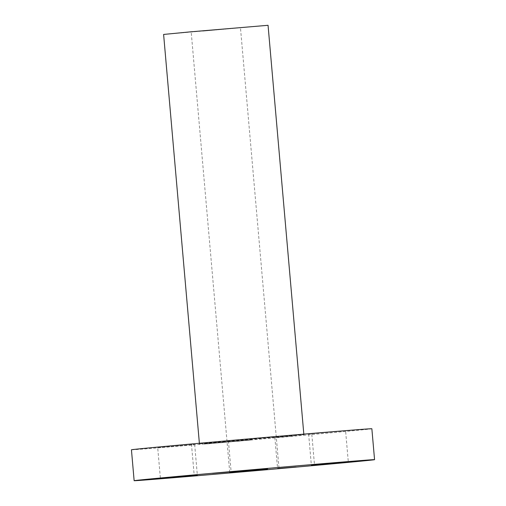 <?xml version="1.0" encoding="UTF-8"?>
<svg xmlns="http://www.w3.org/2000/svg" width="506" height="506" viewBox="0 0 506 506"><rect width="100%" height="100%" fill="white"/><g stroke="black" fill="none" stroke-linecap="round" stroke-linejoin="round"><path stroke-width="0.38" stroke-dasharray="2.53 1.9" d="M293.442 436.109L274.872 437.633L293.442 436.109M131.44 449.783A120.668 0.632 175 0 0 187.188 445.444A120.668 0.632 175 0 0 309.558 434.755A120.668 0.632 175 0 0 371.859 428.753M223.646 441.953L303.872 434.698L226.492 441.226L199.427 443.838L223.646 441.953M345.585 430.827L308.635 434.066L345.585 430.827L348.286 461.744M209.857 442.427L228.421 440.903L209.857 442.427M157.714 447.709L194.665 444.477L157.714 447.709L160.415 478.619M204.108 443.832L252.412 439.638L204.108 443.832M163.609 34.44L268.053 25.3M204.127 444.078L252.431 439.885L204.127 444.078M202.621 31.132L240.464 27.716L202.621 31.132M246.447 440.435L208.39 443.737L246.447 440.435M235.328 441.27L232.399 441.523L235.328 441.27M208.074 443.737L205.145 443.99L208.074 443.737M218.579 442.75L215.657 443.003L218.579 442.75M223.133 442.56L220.211 442.813L223.133 442.56M209.958 443.661L207.03 443.914L209.958 443.661M247.523 440.346L250.451 440.093L247.523 440.346M245.638 440.422L248.566 440.169L245.638 440.422M237.017 441.333L239.939 441.08L237.017 441.333M246.428 440.188L208.371 443.49L246.428 440.188M235.309 441.023L232.38 441.283L235.309 441.023M208.048 443.49L205.126 443.743L208.048 443.49M218.56 442.503L215.632 442.756L218.56 442.503M223.114 442.314L220.186 442.573L223.114 442.314M209.939 443.414L207.011 443.667L209.939 443.414M247.504 440.1L250.432 439.847L247.504 440.1M245.612 440.176L248.541 439.923L245.612 440.176M236.991 441.087L239.92 440.834L236.991 441.087M229.844 441.574L242.172 440.517L229.857 441.593M229.06 441.649L229.597 441.605L229.079 441.896M231.457 441.447L228.522 441.77L233.715 441.251L229.193 441.959L234.151 441.536L231.476 441.694M218.396 442.567L228.883 441.909L218.143 442.832M217.34 442.655L218.383 442.832M217.997 442.642L219.604 442.478L218.023 442.889M222.362 442.263L218.617 442.623L222.381 442.51M217.795 442.87L217.359 442.902M311.822 434.401L314.53 465.318M274.872 437.633L277.579 468.55M303.821 434.135L303.872 434.698M199.377 443.269L199.427 443.838M308.635 434.066L311.335 464.976M191.47 444.135L194.177 475.052M228.421 440.903L231.128 471.82M194.665 444.477L197.365 475.387M278.983 468.025L240.464 27.716M229.718 472.338L191.198 32.023"/><path stroke-width="0.76" d="M296.143 467.025L277.579 468.55L296.143 467.025M374.56 459.663L371.859 428.753A120.668 0.632 175 0 0 316.105 433.092A120.668 0.632 175 0 0 193.735 443.781A120.668 0.632 175 0 0 131.44 449.783L134.141 480.7A120.668 0.632 175 0 0 149.137 479.694A120.668 0.632 175 0 0 189.895 476.355A120.668 0.632 175 0 0 312.499 465.653A120.668 0.632 175 0 0 374.56 459.663A120.668 0.632 175 0 0 359.564 460.669A120.668 0.632 175 0 0 318.812 464.008A120.668 0.632 175 0 0 196.208 474.717A120.668 0.632 175 0 0 134.141 480.7M303.872 434.698L268.053 25.3L190.673 31.827L163.609 34.44L199.427 443.838M348.286 461.744L311.335 464.976L348.286 461.744M212.558 473.344L231.128 471.82L212.558 473.344M160.415 478.619L197.365 475.387L160.415 478.619M267.56 468.917L229.718 472.338L267.56 468.917"/></g></svg>
